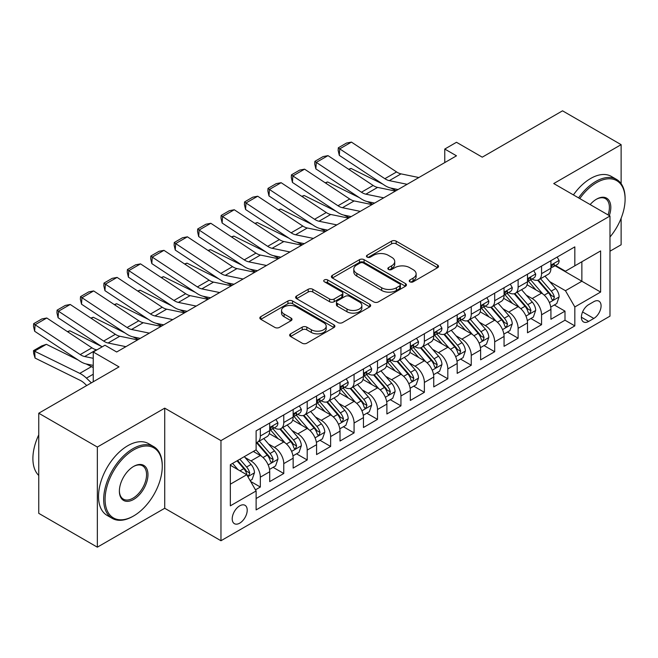 <?xml version="1.0" encoding="UTF-8"?>
<svg xmlns="http://www.w3.org/2000/svg" width="658" height="658" viewBox="0 0 658 658"><rect width="100%" height="100%" fill="white"/><g stroke="black" fill="none" stroke-linecap="round" stroke-linejoin="round"><path stroke-width="0.99" d="M409.918 281.821A2.278 1.316 0 0 0 413.134 281.821L437.578 267.707A3.257 1.875 0 0 0 438.532 266.383A3.257 1.875 0 0 0 437.578 265.051L396.174 241.149A3.257 1.875 0 0 0 391.568 241.149L367.131 255.255A2.278 1.316 0 0 0 366.465 256.184A2.278 1.316 0 0 0 367.131 257.114A2.278 1.316 0 0 0 370.355 257.114L373.514 255.288A10.413 6.012 0 0 1 388.236 255.288L391.683 257.286A10.413 6.012 0 0 1 394.734 261.53A10.413 6.012 0 0 1 391.683 265.783L388.524 267.609A2.278 1.316 0 0 0 387.858 268.538A2.278 1.316 0 0 0 388.524 269.467A2.278 1.316 0 0 0 391.74 269.467L394.907 267.642A10.413 6.012 0 0 1 409.63 267.642L413.076 269.632A10.413 6.012 0 0 1 416.127 273.884A10.413 6.012 0 0 1 413.076 278.137L409.918 279.963A2.278 1.316 0 0 0 409.251 280.892A2.278 1.316 0 0 0 409.918 281.821L409.918 279.963M239.709 523.159A10.602 6.119 120 0 0 246.643 513.808A10.602 6.119 120 0 0 245.015 505.311A10.602 6.119 120 0 0 239.709 505.837A10.602 6.119 120 0 0 232.784 515.181A10.602 6.119 120 0 0 234.412 523.678A10.602 6.119 120 0 0 239.709 523.159M290.589 333.845A3.257 1.875 0 0 0 289.635 335.177A3.257 1.875 0 0 0 290.589 336.501L302.203 343.205A3.257 1.875 0 0 0 306.809 343.205L333.951 327.536A3.257 1.875 0 0 0 334.906 326.212A3.257 1.875 0 0 0 333.951 324.879L292.547 300.977A3.257 1.875 0 0 0 287.941 300.977L260.798 316.646A3.257 1.875 0 0 0 259.844 317.978A3.257 1.875 0 0 0 260.798 319.303L274.83 327.404A3.257 1.875 0 0 0 279.436 327.404L291.05 320.701A3.257 1.875 0 0 0 292.004 319.369A3.257 1.875 0 0 0 291.05 318.044L284.091 314.022A8.702 5.025 0 0 1 281.542 310.469A8.702 5.025 0 0 1 286.913 305.83A8.702 5.025 0 0 1 296.396 306.916L323.654 322.659A8.702 5.025 0 0 1 326.204 326.212A8.702 5.025 0 0 1 320.833 330.851A8.702 5.025 0 0 1 311.349 329.765L306.809 327.141A3.257 1.875 0 0 0 302.203 327.141L290.589 333.845L290.589 336.501M621.119 183.64L621.119 144.653L562.532 110.824L482.265 157.172L456.488 142.284L444.767 149.053L456.488 155.814L116.68 351.997L104.959 345.236L93.247 351.997L93.247 381.763M97.343 447.045L97.343 547.176L164.722 508.272L164.722 408.149L97.343 447.045L38.756 413.224L119.024 366.884L93.247 351.997M164.722 408.149L220.965 440.621L609.982 216.021L609.982 316.144L220.965 540.744L220.965 440.621M621.119 144.653L553.74 183.549L609.982 216.021M373.744 301.907A3.257 1.875 0 0 0 378.342 301.907L405.484 286.238A3.257 1.875 0 0 0 406.438 284.906A3.257 1.875 0 0 0 405.484 283.582L364.08 259.671A3.257 1.875 0 0 0 359.482 259.671L332.339 275.348A3.257 1.875 0 0 0 331.385 276.673A3.257 1.875 0 0 0 332.339 277.997L373.744 301.907M325.315 282.315A2.278 1.316 0 0 1 327.626 282.636L327.626 279.93L369.722 304.226A3.257 1.875 0 0 1 370.668 305.559A3.257 1.875 0 0 1 369.722 306.883L342.571 322.56A3.257 1.875 0 0 1 337.973 322.56L296.569 298.65L296.569 295.993A3.257 1.875 0 0 0 295.615 297.326A3.257 1.875 0 0 0 296.569 298.65M296.569 295.993L308.183 289.29A3.257 1.875 0 0 1 312.789 289.29L329.576 298.987A3.257 1.875 0 0 0 334.182 298.987L341.889 294.537A3.257 1.875 0 0 0 342.834 293.205A3.257 1.875 0 0 0 341.889 291.881L324.402 281.788A2.278 1.316 0 0 1 323.736 280.859A2.278 1.316 0 0 1 325.142 279.642A2.278 1.316 0 0 1 327.626 279.93M97.343 547.176L38.756 513.347L38.756 413.224M609.982 251.2L621.119 244.776L621.119 218.291M255.477 489.84L260.338 487.035L250.608 481.417M245.08 457.524L250.961 460.921A13.259 7.657 60 0 1 260.338 477.157L269.706 471.745L269.706 481.623L283.771 473.505L273.111 467.345M268.513 443.994L274.394 447.391A13.259 7.657 60 0 1 283.771 463.627L293.147 458.215L293.147 468.093L307.204 459.975L296.544 453.814M291.946 430.464L297.835 433.861A13.259 7.657 60 0 1 307.204 450.097L316.58 444.685L316.58 454.563L330.637 446.445L319.977 440.284M315.379 416.933L321.269 420.33A13.259 7.657 60 0 1 330.637 436.567L340.013 431.155L340.013 441.033L354.078 432.915L343.41 426.754M338.821 403.403L344.702 406.8A13.259 7.657 60 0 1 354.078 423.036L363.446 417.624L363.446 427.503L377.511 419.385L366.843 413.224M362.254 389.873L368.135 393.27A13.259 7.657 60 0 1 377.511 409.506L386.888 404.094L386.888 413.972L400.944 405.854L390.284 399.694M385.687 376.343L391.568 379.74A13.259 7.657 60 0 1 400.944 395.976L410.321 390.564L410.321 400.442L424.377 392.324L413.718 386.164M409.12 362.813L415.009 366.21A13.259 7.657 60 0 1 424.377 382.446L433.754 377.034L433.754 386.912L447.818 378.794L437.151 372.634M432.561 349.283L438.442 352.68A13.259 7.657 60 0 1 447.818 368.916L457.187 363.504L457.187 373.382L471.251 365.264L460.584 359.103M455.994 335.753L461.875 339.15A13.259 7.657 60 0 1 471.251 355.386L480.628 349.974L480.628 359.852L494.684 351.734L484.025 345.573M479.427 322.223L485.308 325.62A13.259 7.657 60 0 1 494.684 341.856L504.061 336.444L504.061 346.322L518.117 338.204L507.458 332.043M502.86 308.692L508.749 312.089A13.259 7.657 60 0 1 518.117 328.326L527.494 322.913L527.494 332.792L541.559 324.674L541.559 314.795A13.259 7.657 -120 0 0 532.182 298.559L526.293 295.162M530.891 318.513L541.559 324.674M269.706 471.745A13.259 7.657 -120 0 0 260.338 455.509L253.305 451.446M293.147 458.215A13.259 7.657 -120 0 0 283.771 441.979L269.278 433.606M316.58 444.685A13.259 7.657 -120 0 0 307.204 428.448L292.711 420.075M340.013 431.155A13.259 7.657 -120 0 0 330.637 414.918L316.144 406.545M363.446 417.624A13.259 7.657 -120 0 0 354.078 401.388L339.586 393.015M386.888 404.094A13.259 7.657 -120 0 0 377.511 387.858L363.019 379.485M410.321 390.564A13.259 7.657 -120 0 0 400.944 374.328L386.452 365.955M433.754 377.034A13.259 7.657 -120 0 0 424.377 360.798L409.885 352.425M457.187 363.504A13.259 7.657 -120 0 0 447.818 347.268L433.326 338.895M480.628 349.974A13.259 7.657 -120 0 0 471.251 333.738L456.759 325.365M504.061 336.444A13.259 7.657 -120 0 0 494.684 320.207L480.192 311.834M527.494 322.913A13.259 7.657 -120 0 0 518.117 306.677L503.625 298.304M593.812 301.668L588.655 304.646A10.273 5.93 120 0 0 581.943 313.702A10.273 5.93 120 0 0 583.523 321.935A10.273 5.93 120 0 0 588.655 321.425L593.812 318.447A10.273 5.93 120 0 0 600.524 309.392A10.273 5.93 120 0 0 598.953 301.158A10.273 5.93 120 0 0 593.812 301.668M230.341 484.189L246.742 474.722L256.118 490.958L256.118 509.901L574.829 325.891L574.829 306.949L565.461 290.713L549.734 281.632M256.118 490.958L230.341 505.837L230.341 464.704L256.118 449.825L256.118 430.883L574.829 246.873L574.829 265.816L600.614 250.928L600.614 292.062L574.829 306.949M274.271 427.832L274.394 427.906A13.259 7.657 60 0 0 281.024 428.564L290.4 423.152A13.259 7.657 -120 0 0 293.147 417.082L293.147 409.506M297.712 414.301L297.835 414.375A13.259 7.657 60 0 0 304.457 415.034L313.833 409.621A13.259 7.657 -120 0 0 316.58 403.551L316.58 395.976M321.145 400.771L321.269 400.845A13.259 7.657 60 0 0 327.898 401.503L337.266 396.091A13.259 7.657 -120 0 0 340.013 390.021L340.013 382.446M344.578 387.241L344.702 387.315A13.259 7.657 60 0 0 351.331 387.973L360.707 382.561A13.259 7.657 -120 0 0 363.446 376.491L363.446 368.916M368.011 373.711L368.135 373.785A13.259 7.657 60 0 0 374.764 374.443L384.14 369.031A13.259 7.657 -120 0 0 386.888 362.961L386.888 355.386M391.452 360.181L391.568 360.255A13.259 7.657 60 0 0 398.197 360.913L407.573 355.501A13.259 7.657 -120 0 0 410.321 349.431L410.321 341.856M414.885 346.651L415.009 346.725A13.259 7.657 60 0 0 421.638 347.383L431.006 341.971A13.259 7.657 -120 0 0 433.754 335.901L433.754 328.326M438.318 333.121L438.442 333.195A13.259 7.657 60 0 0 445.071 333.853L454.439 328.441A13.259 7.657 -120 0 0 457.187 322.371L457.187 314.795M461.751 319.591L461.875 319.665A13.259 7.657 60 0 0 468.504 320.323L477.881 314.911A13.259 7.657 -120 0 0 480.628 308.841L480.628 301.265M485.185 306.06L485.308 306.135A13.259 7.657 60 0 0 491.937 306.793L501.314 301.38A13.259 7.657 -120 0 0 504.061 295.31L504.061 287.735M508.626 292.53L508.749 292.604A13.259 7.657 60 0 0 515.37 293.262L524.747 287.85A13.259 7.657 -120 0 0 527.494 281.78L527.494 274.205M256.118 498.534L564.992 320.207L564.992 311.144L550.927 319.262L550.927 309.383A13.259 7.657 -120 0 0 541.559 293.147L527.058 284.774M532.059 279L532.182 279.074A13.259 7.657 -120 0 0 538.812 279.732A13.259 7.657 -120 0 0 541.559 273.662L541.559 266.087M538.812 279.732L548.18 274.32A13.259 7.657 -120 0 0 550.927 268.25L550.927 260.675M260.338 428.448L260.338 436.024A13.259 7.657 60 0 1 257.591 442.094A13.259 7.657 60 0 1 256.118 442.628M257.591 442.094L266.967 436.682A13.259 7.657 -120 0 0 269.706 430.612L269.706 423.036M283.771 414.918L283.771 422.494A13.259 7.657 60 0 1 281.024 428.564M307.204 401.388L307.204 408.963A13.259 7.657 60 0 1 304.457 415.034M330.637 387.858L330.637 395.433A13.259 7.657 60 0 1 327.898 401.503M354.078 374.328L354.078 381.903A13.259 7.657 60 0 1 351.331 387.973M377.511 360.798L377.511 368.373A13.259 7.657 60 0 1 374.764 374.443M400.944 347.268L400.944 354.843A13.259 7.657 60 0 1 398.197 360.913M424.377 333.738L424.377 341.313A13.259 7.657 60 0 1 421.638 347.383M447.818 320.207L447.818 327.783A13.259 7.657 60 0 1 445.071 333.853M471.251 306.677L471.251 314.253A13.259 7.657 60 0 1 468.504 320.323M494.684 293.147L494.684 300.722A13.259 7.657 60 0 1 491.937 306.793M518.117 279.617L518.117 287.192A13.259 7.657 60 0 1 515.37 293.262M518.117 328.326L518.117 338.204M494.684 341.856L494.684 351.734M471.251 355.386L471.251 365.264M447.818 368.916L447.818 378.794M424.377 382.446L424.377 392.324M400.944 395.976L400.944 405.854M377.511 409.506L377.511 419.385M354.078 423.036L354.078 432.915M330.637 436.567L330.637 446.445M307.204 450.097L307.204 459.975M283.771 463.627L283.771 473.505M260.338 477.157L260.338 487.035M246.742 474.722L230.341 465.247M565.461 290.713L581.861 281.237L581.861 261.752L600.614 250.928M555.023 265.742L600.614 292.062M555.492 265.47L565.461 271.228L574.829 265.816M164.722 508.272L220.965 540.744M444.767 149.053L444.767 162.584M554.324 304.983L564.992 311.144M564.992 320.207L574.829 325.891M410.822 282.142L413.076 280.843A10.413 6.012 0 0 0 416.127 276.59L416.127 273.884M394.734 261.53L394.734 264.236A10.413 6.012 0 0 1 391.683 268.489L389.437 269.788M437.537 267.732L396.174 243.855A3.257 1.875 0 0 0 391.568 243.855L368.044 257.434M405.443 286.263L364.08 262.377A3.257 1.875 0 0 0 359.482 262.377L332.38 278.03M399.735 285.835A2.278 1.316 0 0 0 400.401 284.906A2.278 1.316 0 0 0 399.735 283.976L363.397 262.994A2.278 1.316 0 0 0 360.173 262.994L356.833 264.919A10.413 6.012 0 0 0 353.79 269.171A10.413 6.012 0 0 0 356.833 273.415L381.681 287.76A10.413 6.012 0 0 0 396.404 287.76L399.735 285.835L399.735 288.541A2.278 1.316 0 0 0 400.401 287.612L400.401 284.906M353.79 269.171L353.79 271.877A10.413 6.012 0 0 0 356.833 276.121L356.833 273.415M399.735 288.541L396.404 290.466A10.413 6.012 0 0 1 381.681 290.466L356.833 276.121M296.61 298.674L308.183 291.996L308.183 289.29M342.834 293.205L342.834 295.911A3.257 1.875 0 0 1 341.889 297.243L334.182 301.693A3.257 1.875 0 0 1 329.576 301.693L312.789 291.996A3.257 1.875 0 0 0 308.183 291.996M327.626 282.636L369.673 306.908M347.005 309.046A8.702 5.025 0 0 0 356.488 310.132A8.702 5.025 0 0 0 361.859 305.493A8.702 5.025 0 0 0 359.309 301.94L349.702 296.396A3.257 1.875 0 0 0 345.105 296.396L337.398 300.846A3.257 1.875 0 0 0 336.444 302.17A3.257 1.875 0 0 0 337.398 303.502L347.005 309.046L347.005 311.752A8.702 5.025 0 0 0 356.488 312.838A8.702 5.025 0 0 0 361.859 308.199L361.859 305.493M336.444 302.17L336.444 304.876A3.257 1.875 0 0 0 337.398 306.209L337.398 303.502M347.005 311.752L337.398 306.209M326.204 326.212L326.204 328.918A8.702 5.025 0 0 1 320.833 333.557A8.702 5.025 0 0 1 311.349 332.471L306.809 329.847A3.257 1.875 0 0 0 302.203 329.847L290.63 336.526M281.542 310.469L281.542 313.175A8.702 5.025 0 0 0 284.091 316.728L284.091 314.022M291.009 320.726L284.091 316.728M333.902 327.561L292.547 303.683A3.257 1.875 0 0 0 287.941 303.683L260.839 319.327M550.73 307.064L556.783 303.56L559.127 296.799A8.784 5.067 -120 0 0 555.706 288.549L545.005 276.154M348.625 169.254L351.018 168.432L382.841 184.141M390.737 188.04L396.091 190.688M542.858 294.003L530.619 279.831M535.892 289.874L528.793 281.657A21.048 12.148 -120 0 0 528.135 280.925M537.611 280.209L548.443 292.744A8.784 5.067 60 0 1 551.577 298.798L552.218 299.834L553.403 299.67L554.39 297.169A8.784 5.067 -120 0 0 551.256 291.124L540.547 278.729M538.252 280.004L549.891 293.476A4.474 2.583 60 0 1 551.017 295.228L554.39 297.169M351.018 168.432L349.077 169.55M407.146 184.306L389.306 180.646A16.573 9.566 60 0 1 384.864 178.696L339.725 148.864L339.306 155.37L384.445 185.202A24.856 14.353 -120 0 0 391.107 188.122L398.057 189.545M557.137 257.089L559.127 260.535A8.784 5.067 60 0 1 557.31 264.426L552.86 266.992A8.784 5.067 -120 0 0 554.39 264.968L554.2 264.195M418.858 177.537L401.026 173.876A16.573 9.566 60 0 1 396.585 171.935L351.446 142.103L339.725 148.864L338.319 147.795L346.519 143.057L351.446 142.103M551.223 267.403L551.256 267.403A8.784 5.067 -120 0 0 552.86 266.992M553.255 264.319L554.39 264.968C553.839 263.644 552.901 264.187 551.577 266.597A8.784 5.067 60 0 1 550.927 267.847M339.306 155.37L338.146 150.394L338.319 147.795M609.982 237.02A40.434 23.343 120 0 0 625.1 199.177A40.434 23.343 120 0 0 596.51 182.669A40.434 23.343 120 0 0 579.772 198.584M578.571 197.885A41.429 23.918 -60 0 1 595.803 181.452A41.429 23.918 -60 0 1 616.521 179.404A41.429 23.918 -60 0 1 625.1 198.371L625.1 199.177M590.152 204.572A20.217 11.671 -60 0 1 596.51 199.177L596.51 199.177A20.217 11.671 -60 0 1 609.316 215.635M573.414 194.908A41.429 23.918 -60 0 1 590.654 178.474A41.429 23.918 -60 0 1 611.364 176.426L616.521 179.404M608.082 214.927A19.222 11.096 120 0 0 605.418 198.634A19.222 11.096 120 0 0 596.156 199.39M132.965 516.324L133.673 515.921A40.434 23.343 120 0 0 162.263 466.399A40.434 23.343 120 0 0 133.673 449.891A40.434 23.343 120 0 0 105.083 499.414A40.434 23.343 120 0 0 133.673 515.921L132.965 516.324A41.429 23.918 -60 0 1 112.255 518.372A41.429 23.918 -60 0 1 105.905 485.176A41.429 23.918 -60 0 1 132.965 448.674A41.429 23.918 -60 0 1 153.684 446.618A41.429 23.918 -60 0 1 162.263 465.584L162.263 466.399M133.673 499.414A20.217 11.671 -60 0 1 119.378 491.156A20.217 11.671 -60 0 1 133.673 466.399L133.673 466.399A20.217 11.671 -60 0 1 147.968 474.648A20.217 11.671 -60 0 1 133.673 499.414M119.378 490.745A19.222 11.096 120 0 0 123.359 499.142A19.222 11.096 120 0 0 132.965 498.196A19.222 11.096 120 0 0 145.525 481.253A19.222 11.096 120 0 0 142.58 465.848A19.222 11.096 120 0 0 133.311 466.604M112.255 518.372L107.098 515.395A41.429 23.918 -60 0 1 100.748 482.199A41.429 23.918 -60 0 1 127.808 445.696A41.429 23.918 -60 0 1 148.527 443.64L153.684 446.618M38.756 475.463A41.429 23.918 -60 0 1 38.756 434.872M527.297 320.594L533.35 317.09L535.694 310.329A8.784 5.067 -120 0 0 532.273 302.08L521.564 289.685M325.192 182.784L327.585 181.962L359.4 197.671M367.304 201.57L372.658 204.219M519.425 307.533L507.186 293.361M512.459 303.404L505.352 295.187A21.048 12.148 -120 0 0 504.702 294.447M514.178 293.739L525.01 306.274A8.784 5.067 60 0 1 528.144 312.328L528.777 313.364L529.97 313.2L530.957 310.699A8.784 5.067 -120 0 0 527.823 304.654L517.114 292.259M514.819 293.534L526.458 307.006A4.474 2.583 60 0 1 527.584 308.758L530.957 310.699M327.585 181.962L325.636 183.08M503.864 334.124L509.917 330.62L512.261 323.859A8.784 5.067 -120 0 0 508.84 315.61L498.131 303.215M301.751 196.314L304.152 195.492L335.967 211.202M343.871 215.1L349.217 217.749M495.984 321.063L483.753 306.891M489.026 316.934L481.919 308.717A21.048 12.148 -120 0 0 481.269 307.977M490.745 307.27L501.577 319.804A8.784 5.067 60 0 1 504.702 325.858L505.344 326.894L506.528 326.73L507.515 324.229A8.784 5.067 -120 0 0 504.39 318.184L493.681 305.789M491.378 307.064L503.016 320.536A4.474 2.583 60 0 1 504.143 322.288L507.515 324.229M304.152 195.492L302.203 196.61M480.43 347.654L486.484 344.15L488.828 337.389A8.784 5.067 -120 0 0 485.407 329.14L474.698 316.745M278.318 209.844L280.719 209.022L312.534 224.732M320.43 228.63L325.784 231.279M472.551 334.593L460.312 320.421M465.584 330.464L458.486 322.247A21.048 12.148 -120 0 0 457.836 321.507M467.312 320.8L478.144 333.335A8.784 5.067 60 0 1 481.269 339.388L481.911 340.425L483.095 340.26L484.082 337.76A8.784 5.067 -120 0 0 480.949 331.714L470.248 319.319M467.945 320.594L479.583 334.067A4.474 2.583 60 0 1 480.71 335.819L484.082 337.76M280.719 209.022L278.77 210.141M456.989 361.176L463.051 357.681L465.387 350.92A8.784 5.067 -120 0 0 461.974 342.67L451.265 330.275M254.885 223.375L257.278 222.552L289.101 238.262M296.997 242.16L302.351 244.809M449.118 348.123L436.879 333.951M442.151 343.994L435.053 335.777A21.048 12.148 -120 0 0 434.395 335.037M443.879 334.33L454.703 346.865A8.784 5.067 60 0 1 457.836 352.918L458.478 353.955L459.662 353.79L460.649 351.29A8.784 5.067 -120 0 0 457.516 345.244L446.807 332.849M444.512 334.124L456.15 347.597A4.474 2.583 60 0 1 457.277 349.349L460.649 351.29M257.278 222.552L255.337 223.671M383.704 197.836L365.873 194.176A16.573 9.566 60 0 1 361.431 192.226L316.292 162.394L315.865 168.9L361.012 198.732A24.856 14.353 -120 0 0 367.674 201.652L374.624 203.075M533.704 270.619L535.694 274.065A8.784 5.067 60 0 1 533.877 277.956L529.427 280.522A8.784 5.067 -120 0 0 530.957 278.499L530.767 277.725M395.425 191.067L377.593 187.407A16.573 9.566 60 0 1 373.152 185.466L328.005 155.633L316.292 162.394L314.886 161.325L323.086 156.588L328.005 155.633M527.79 280.933L527.823 280.933A8.784 5.067 -120 0 0 529.427 280.522M529.822 277.849L530.957 278.499C530.397 277.174 529.46 277.717 528.144 280.127A8.784 5.067 60 0 1 527.494 281.377M315.865 168.9L314.713 163.924L314.886 161.325M360.271 211.366L342.44 207.706A16.573 9.566 60 0 1 337.998 205.757L292.859 175.925L292.432 182.431L337.579 212.263A24.856 14.353 -120 0 0 344.233 215.182L351.191 216.605M510.271 284.149L512.261 287.595A8.784 5.067 60 0 1 510.444 291.486L505.986 294.052A8.784 5.067 -120 0 0 507.515 292.029L507.334 291.255M371.992 204.597L354.152 200.937A16.573 9.566 60 0 1 349.719 198.996L304.572 169.164L292.859 175.925L291.445 174.855L299.653 170.118L304.572 169.164M504.349 294.463L504.39 294.463A8.784 5.067 -120 0 0 505.986 294.052M506.389 291.379L507.515 292.029C506.964 290.704 506.027 291.247 504.702 293.657A8.784 5.067 60 0 1 504.061 294.907M292.432 182.431L291.28 177.454L291.445 174.855M336.838 224.896L319.007 221.236A16.573 9.566 60 0 1 314.565 219.287L269.418 189.455L268.999 195.961L314.137 225.793A24.856 14.353 -120 0 0 320.8 228.713L327.75 230.136M486.838 297.679L488.828 301.125A8.784 5.067 60 0 1 487.01 305.016L482.553 307.582A8.784 5.067 -120 0 0 484.082 305.559L483.901 304.786M348.551 218.127L330.719 214.467A16.573 9.566 60 0 1 326.278 212.526L281.139 182.694L269.418 189.455L268.012 188.385L276.212 183.648L281.139 182.694M480.916 307.993L480.949 307.993A8.784 5.067 -120 0 0 482.553 307.582M482.947 304.909L484.082 305.559C483.531 304.235 482.594 304.777 481.269 307.187A8.784 5.067 60 0 1 480.628 308.438M268.999 195.961L267.847 190.984L268.012 188.385M313.405 238.426L295.565 234.766A16.573 9.566 60 0 1 291.124 232.817L245.985 202.985L245.566 209.491L290.704 239.323A24.856 14.353 -120 0 0 297.367 242.243L304.317 243.666M463.397 311.209L465.387 314.656A8.784 5.067 60 0 1 463.569 318.546L459.12 321.112A8.784 5.067 -120 0 0 460.649 319.089L460.46 318.316M325.118 231.657L307.286 227.997A16.573 9.566 60 0 1 302.844 226.056L257.706 196.224L245.985 202.985L244.579 201.916L252.779 197.178L257.706 196.224M457.483 321.523L457.516 321.523A8.784 5.067 -120 0 0 459.12 321.112M459.514 318.439L460.649 319.089C460.098 317.765 459.161 318.308 457.836 320.717A8.784 5.067 60 0 1 457.187 321.968M245.566 209.491L244.406 204.515L244.579 201.916M433.556 374.706L439.61 371.211L441.954 364.45A8.784 5.067 -120 0 0 438.532 356.2L427.832 343.805M231.451 236.905L233.845 236.082L265.659 251.792M273.564 255.691L278.918 258.331M425.685 361.653L413.446 347.482M418.718 357.524L411.612 349.308A21.048 12.148 -120 0 0 410.962 348.567M420.437 347.86L431.27 360.395A8.784 5.067 60 0 1 434.403 366.448L435.037 367.485L436.229 367.32L437.216 364.82A8.784 5.067 -120 0 0 434.083 358.774L423.374 346.379M421.079 347.654L432.717 361.127A4.474 2.583 60 0 1 433.844 362.879L437.216 364.82M233.845 236.082L231.896 237.201M289.964 251.956L272.132 248.296A16.573 9.566 60 0 1 267.691 246.347L222.552 216.515L222.133 223.021L267.271 252.853A24.856 14.353 -120 0 0 273.934 255.773L280.884 257.196M439.963 324.739L441.954 328.186A8.784 5.067 60 0 1 440.136 332.076L435.686 334.642A8.784 5.067 -120 0 0 437.216 332.619L437.027 331.846M301.685 245.187L283.853 241.527A16.573 9.566 60 0 1 279.411 239.586L234.273 209.754L222.552 216.515L221.146 215.446L229.346 210.708L234.273 209.754M434.05 335.054L434.083 335.054A8.784 5.067 -120 0 0 435.686 334.642M436.081 331.969L437.216 332.619C436.665 331.295 435.728 331.838 434.403 334.248A8.784 5.067 60 0 1 433.754 335.498M222.133 223.021L220.973 218.045L221.146 215.446M410.123 388.236L416.177 384.741L418.521 377.98A8.784 5.067 -120 0 0 415.099 369.73L404.39 357.335M208.018 250.435L210.412 249.612L242.226 265.322M250.13 269.221L255.477 271.861M402.244 375.183L390.013 361.012M395.285 371.054L388.179 362.838A21.048 12.148 -120 0 0 387.529 362.097M397.004 361.39L407.837 373.925A8.784 5.067 60 0 1 410.97 379.979L411.604 381.015L412.796 380.85L413.775 378.35A8.784 5.067 -120 0 0 410.65 372.305L399.941 359.91M397.646 361.184L409.276 374.657A4.474 2.583 60 0 1 410.403 376.409L413.775 378.35M210.412 249.612L208.463 250.731M266.531 265.487L248.699 261.826A16.573 9.566 60 0 1 244.258 259.877L199.119 230.045L198.691 236.551L243.838 266.383A24.856 14.353 -120 0 0 250.492 269.303L257.451 270.726M416.53 338.27L418.521 341.716A8.784 5.067 60 0 1 416.703 345.606L412.253 348.172A8.784 5.067 -120 0 0 413.775 346.149L413.594 345.368M278.252 258.717L260.412 255.057A16.573 9.566 60 0 1 255.978 253.116L210.831 223.284L199.119 230.045L197.713 228.976L205.913 224.238L210.831 223.284M410.608 348.584L410.65 348.584A8.784 5.067 -120 0 0 412.253 348.172M412.648 345.499L413.775 346.149C413.224 344.825 412.286 345.368 410.97 347.778A8.784 5.067 60 0 1 410.321 349.028M198.691 236.551L197.54 231.575L197.713 228.976M386.69 401.767L392.744 398.271L395.088 391.51A8.784 5.067 -120 0 0 391.666 383.26L380.957 370.865M184.577 263.965L186.979 263.142L218.793 278.852M226.689 282.751L232.044 285.391M378.811 388.714L366.572 374.542M371.852 384.585L364.746 376.36A21.048 12.148 -120 0 0 364.096 375.628M373.571 374.92L384.404 387.455A8.784 5.067 60 0 1 387.529 393.509L388.171 394.545L389.355 394.381L390.342 391.88A8.784 5.067 -120 0 0 387.217 385.835L376.508 373.44M374.205 374.715L385.843 388.187A4.474 2.583 60 0 1 386.97 389.939L390.342 391.88M186.979 263.142L185.03 264.261M243.098 279.017L225.266 275.357A16.573 9.566 60 0 1 220.825 273.407L175.678 243.575L175.258 250.081L220.397 279.913A24.856 14.353 -120 0 0 227.059 282.833L234.009 284.256M393.097 351.8L395.088 355.246A8.784 5.067 60 0 1 393.27 359.136L388.812 361.703A8.784 5.067 -120 0 0 390.342 359.679L390.161 358.898M254.819 272.248L236.979 268.587A16.573 9.566 60 0 1 232.537 266.646L187.398 236.814L175.678 243.575L174.271 242.506L182.48 237.768L187.398 236.814M387.175 362.114L387.217 362.114A8.784 5.067 -120 0 0 388.812 361.703M389.207 359.029L390.342 359.679C389.791 358.355 388.853 358.898 387.529 361.308A8.784 5.067 60 0 1 386.888 362.558M175.258 250.081L174.107 245.105L174.271 242.506M363.249 415.297L369.311 411.801L371.647 405.04A8.784 5.067 -120 0 0 368.233 396.79L357.524 384.395M161.144 277.495L163.538 276.673L195.36 292.382M203.256 296.281L208.611 298.921M355.378 402.244L343.139 388.072M348.411 398.115L341.313 389.89A21.048 12.148 -120 0 0 340.655 389.158M350.138 388.45L360.962 400.985A8.784 5.067 60 0 1 364.096 407.039L364.738 408.075L365.922 407.911L366.909 405.41A8.784 5.067 -120 0 0 363.775 399.365L353.066 386.97M350.772 388.245L362.41 401.717A4.474 2.583 60 0 1 363.537 403.469L366.909 405.41M163.538 276.673L161.597 277.791M219.665 292.547L201.825 288.887A16.573 9.566 60 0 1 197.392 286.937L152.245 257.105L151.825 263.611L196.964 293.443A24.856 14.353 -120 0 0 203.626 296.363L210.576 297.786M369.656 365.33L371.647 368.776A8.784 5.067 60 0 1 369.829 372.667L365.379 375.233A8.784 5.067 -120 0 0 366.909 373.209L366.728 372.428M231.377 285.778L213.546 282.118A16.573 9.566 60 0 1 209.104 280.176L163.965 250.344L152.245 257.105L150.838 256.036L159.039 251.298L163.965 250.344M363.742 375.644L363.775 375.644A8.784 5.067 -120 0 0 365.379 375.233M365.774 372.56L366.909 373.209C366.358 371.885 365.42 372.428 364.096 374.838A8.784 5.067 60 0 1 363.446 376.088M151.825 263.611L150.674 258.635L150.838 256.036M339.816 428.827L345.869 425.331L348.214 418.57A8.784 5.067 -120 0 0 344.792 410.321L334.091 397.925M137.711 291.025L140.105 290.203L171.927 305.912M179.823 309.811L185.178 312.451M331.945 415.774L319.706 401.602M324.978 411.645L317.88 403.42A21.048 12.148 -120 0 0 317.222 402.688M326.697 401.98L337.529 414.515A8.784 5.067 60 0 1 340.663 420.569L341.305 421.605L342.489 421.441L343.476 418.94A8.784 5.067 -120 0 0 340.342 412.895L329.633 400.5M327.339 401.775L338.977 415.247A4.474 2.583 60 0 1 340.104 416.999L343.476 418.94M140.105 290.203L138.155 291.321M196.224 306.077L178.392 302.417A16.573 9.566 60 0 1 173.951 300.467L128.812 270.635L128.392 277.141L173.531 306.973A24.856 14.353 -120 0 0 180.193 309.893L187.143 311.316M346.223 378.86L348.214 382.306A8.784 5.067 60 0 1 346.396 386.197L341.946 388.763A8.784 5.067 -120 0 0 343.476 386.74L343.287 385.958M207.944 299.308L190.113 295.648A16.573 9.566 60 0 1 185.671 293.707L140.532 263.874L128.812 270.635L127.405 269.566L135.606 264.829L140.532 263.874M340.309 389.174L340.342 389.174A8.784 5.067 -120 0 0 341.946 388.763M342.341 386.09L343.476 386.74C342.925 385.415 341.987 385.958 340.663 388.368A8.784 5.067 60 0 1 340.013 389.618M128.392 277.141L127.233 272.165L127.405 269.566M316.383 442.357L322.436 438.861L324.781 432.1A8.784 5.067 -120 0 0 321.359 423.851L310.65 411.456M114.278 304.555L116.672 303.733L148.486 319.443M156.39 323.341L161.736 325.981M308.512 429.304L296.273 415.132M301.545 425.175L294.439 416.95A21.048 12.148 -120 0 0 293.789 416.218M303.264 415.511L314.096 428.045A8.784 5.067 60 0 1 317.23 434.099L317.863 435.135L319.056 434.971L320.043 432.47A8.784 5.067 -120 0 0 316.909 426.425L306.2 414.022M303.906 415.305L315.536 428.777A4.474 2.583 60 0 1 316.671 430.529L320.043 432.47M116.672 303.733L114.722 304.851M172.791 319.607L154.959 315.947A16.573 9.566 60 0 1 150.518 313.998L105.379 284.166L104.951 290.671L150.098 320.504A24.856 14.353 -120 0 0 156.752 323.423L163.71 324.846M322.79 392.39L324.781 395.836A8.784 5.067 60 0 1 322.963 399.727L318.513 402.293A8.784 5.067 -120 0 0 320.043 400.27L319.854 399.488M184.511 312.838L166.68 309.178A16.573 9.566 60 0 1 162.238 307.237L117.091 277.405L105.379 284.166L103.972 283.096L112.173 278.359L117.091 277.405M316.876 402.704L316.909 402.704A8.784 5.067 -120 0 0 318.513 402.293M318.908 399.62L320.043 400.27C319.484 398.945 318.546 399.488 317.23 401.898A8.784 5.067 60 0 1 316.58 403.148M104.951 290.671L103.8 285.695L103.972 283.096M292.95 455.887L299.003 452.391L301.348 445.63A8.784 5.067 -120 0 0 297.926 437.381L287.217 424.986M90.837 318.085L93.239 317.263L125.053 332.973M132.949 336.871L138.303 339.512M285.07 442.834L272.831 428.662M278.112 438.705L271.006 430.48A21.048 12.148 -120 0 0 270.356 429.748M279.831 429.041L290.663 441.576A8.784 5.067 60 0 1 293.789 447.629L294.43 448.666L295.615 448.501L296.602 446.001A8.784 5.067 -120 0 0 293.476 439.955L282.767 427.552M280.464 428.835L292.103 442.308A4.474 2.583 60 0 1 293.229 444.06L296.602 446.001M93.239 317.263L91.289 318.382M149.358 333.137L131.526 329.477A16.573 9.566 60 0 1 127.084 327.528L81.946 297.696L81.518 304.202L126.657 334.034A24.856 14.353 -120 0 0 133.319 336.954L140.277 338.376M299.357 405.92L301.348 409.366A8.784 5.067 60 0 1 299.53 413.257L295.072 415.823A8.784 5.067 -120 0 0 296.602 413.8L296.421 413.018M161.078 326.368L143.238 322.708A16.573 9.566 60 0 1 138.797 320.767L93.658 290.935L81.946 297.696L80.531 296.626L88.74 291.889L93.658 290.935M293.435 416.234L293.476 416.234A8.784 5.067 -120 0 0 295.072 415.823M295.467 413.15L296.602 413.8C296.051 412.476 295.113 413.018 293.789 415.428A8.784 5.067 60 0 1 293.147 416.67M81.518 304.202L80.366 299.226L80.531 296.626M269.509 469.417L275.57 465.922L277.915 459.161A8.784 5.067 -120 0 0 274.493 450.911L263.784 438.516M67.404 331.616L69.806 330.785L101.62 346.503M261.637 456.364L256.036 449.875M254.671 452.235L253.766 451.182M256.398 442.571L267.222 455.106A8.784 5.067 60 0 1 270.356 461.159L270.997 462.196L272.182 462.031L273.169 459.531A8.784 5.067 -120 0 0 270.035 453.485L259.334 441.082M257.031 442.365L268.67 455.838A4.474 2.583 60 0 1 269.796 457.59L273.169 459.531M69.806 330.785L67.856 331.912M125.925 346.667L108.085 343.007A16.573 9.566 60 0 1 103.651 341.058L58.504 311.226L58.085 317.732L102.154 346.856M116.343 351.808L116.836 351.907M275.916 419.45L277.915 422.897A8.784 5.067 60 0 1 276.097 426.787L271.639 429.353A8.784 5.067 -120 0 0 273.169 427.33L272.988 426.549M137.637 339.898L119.805 336.238A16.573 9.566 60 0 1 115.364 334.297L70.225 304.465L58.504 311.226L57.098 310.157L65.298 305.419L70.225 304.465M270.002 429.764L270.035 429.764A8.784 5.067 -120 0 0 271.639 429.353M272.034 426.68L273.169 427.33C272.618 426.006 271.68 426.549 270.356 428.958A8.784 5.067 60 0 1 269.706 430.2M58.085 317.732L56.933 312.756L57.098 310.157M250.139 480.603L252.137 479.452L254.473 472.691A8.784 5.067 -120 0 0 251.06 464.441L244.315 456.636M46.364 344.315L34.652 351.084L35.071 358.075L33.665 353.461L33.492 350.665L41.701 345.927L46.364 344.315L78.187 360.033M86.083 363.932L91.511 366.613A24.856 14.353 60 0 1 93.247 367.567M238.023 469.68L232.595 463.405M33.492 350.665L79.791 373.374A24.856 14.353 60 0 1 86.453 378.144L91.388 382.841M86.733 385.522L84.652 383.548A16.573 9.566 -120 0 0 80.21 380.365L35.071 358.075M231.238 465.765L230.341 464.729M237.053 460.83L243.789 468.636A8.784 5.067 60 0 1 246.923 474.689L247.564 475.726L248.749 475.561L249.736 473.061A8.784 5.067 -120 0 0 246.602 467.015L239.866 459.21M237.596 460.518L245.237 469.368A4.474 2.583 60 0 1 246.363 471.12L249.736 473.061M93.247 358.297L84.652 356.537A16.573 9.566 60 0 1 80.21 354.588L35.071 324.756L34.652 331.262L79.791 361.094A24.856 14.353 -120 0 0 86.453 364.014L93.247 365.404M96.915 349.883L96.372 349.768A16.573 9.566 60 0 1 91.931 347.827L46.792 317.995L35.071 324.756L33.665 323.687L41.865 318.949L46.792 317.995M34.652 331.262L33.492 326.286L33.665 323.687M250.961 460.921L260.338 455.509M274.394 447.391L283.771 441.979M297.835 433.861L307.204 428.448M321.269 420.33L330.637 414.918M344.702 406.8L354.078 401.388M368.135 393.27L377.511 387.858M391.568 379.74L400.944 374.328M415.009 366.21L424.377 360.798M438.442 352.68L447.818 347.268M461.875 339.15L471.251 333.738M485.308 325.62L494.684 320.207M508.749 312.089L518.117 306.677M532.182 298.559L541.559 293.147M541.559 273.662L550.927 268.25M260.338 436.024L269.706 430.612M283.771 422.494L293.147 417.082M307.204 408.963L316.58 403.551M330.637 395.433L340.013 390.021M354.078 381.903L363.446 376.491M377.511 368.373L386.888 362.961M400.944 354.843L410.321 349.431M424.377 341.313L433.754 335.901M447.818 327.783L457.187 322.371M471.251 314.253L480.628 308.841M494.684 300.722L504.061 295.31M518.117 287.192L527.494 281.78M541.559 314.795L550.927 309.383M582.577 311.958L593.812 318.447M581.392 317.23L588.655 321.425M413.076 280.843L413.076 278.137M388.524 269.467L388.524 267.609M391.683 268.489L391.683 265.783M367.131 257.114L367.131 255.255M391.568 243.855L391.568 241.149M396.174 243.855L396.174 241.149M437.578 267.707L437.578 265.051M332.339 277.997L332.339 275.348M359.482 262.377L359.482 259.671M364.08 262.377L364.08 259.671M405.484 286.238L405.484 283.582M381.681 290.466L381.681 287.76M396.404 290.466L396.404 287.76M312.789 291.996L312.789 289.29M329.576 301.693L329.576 298.987M334.182 301.693L334.182 298.987M341.889 297.243L341.889 294.537M369.722 306.883L369.722 304.226M302.203 329.847L302.203 327.141M306.809 329.847L306.809 327.141M311.349 332.471L311.349 329.765M291.05 320.701L291.05 318.044M260.798 319.303L260.798 316.646M287.941 303.683L287.941 300.977M292.547 303.683L292.547 300.977M333.951 327.536L333.951 324.879M549.389 302.557L559.07 296.972M551.256 291.124L555.706 288.549M544.256 295.162L548.443 292.744M559.07 260.436L550.927 265.141M389.306 180.646L401.026 173.876M384.864 178.696L396.585 171.935M525.956 316.087L535.637 310.502M527.823 304.654L532.273 302.08M520.823 308.692L525.01 306.274M502.523 329.617L512.204 324.024M504.39 318.184L508.84 315.61M497.39 322.223L501.577 319.804M479.09 343.147L488.771 337.554M480.949 331.714L485.407 329.14M473.949 335.753L478.144 333.335M455.649 356.677L465.329 351.084M457.516 345.244L461.974 342.67M450.516 349.283L454.703 346.865M535.637 273.967L527.494 278.671M365.873 194.176L377.593 187.407M361.431 192.226L373.152 185.466M512.204 287.497L504.061 292.201M342.44 207.706L354.152 200.937M337.998 205.757L349.719 198.996M488.771 301.027L480.628 305.731M319.007 221.236L330.719 214.467M314.565 219.287L326.278 212.526M465.329 314.557L457.187 319.262M295.565 234.766L307.286 227.997M291.124 232.817L302.844 226.056M432.216 370.207L441.896 364.614M434.083 358.774L438.532 356.2M427.083 362.813L431.27 360.395M441.896 328.087L433.754 332.792M272.132 248.296L283.853 241.527M267.691 246.347L279.411 239.586M408.783 383.737L418.463 378.144M410.65 372.305L415.099 369.73M403.65 376.343L407.837 373.925M418.463 341.617L410.321 346.322M248.699 261.826L260.412 255.057M244.258 259.877L255.978 253.116M385.349 397.267L395.03 391.675M387.217 385.835L391.666 383.26M380.209 389.873L384.404 387.455M395.03 355.147L386.888 359.852M225.266 275.357L236.979 268.587M220.825 273.407L232.537 266.646M361.916 410.798L371.589 405.205M363.775 399.365L368.233 396.79M356.776 403.403L360.962 400.985M371.589 368.677L363.446 373.382M201.825 288.887L213.546 282.118M197.392 286.937L209.104 280.176M338.475 424.328L348.156 418.735M340.342 412.895L344.792 410.321M333.343 416.933L337.529 414.515M348.156 382.208L340.013 386.912M178.392 302.417L190.113 295.648M173.951 300.467L185.671 293.707M315.042 437.858L324.723 432.265M316.909 426.425L321.359 423.851M309.91 430.464L314.096 428.045M324.723 395.738L316.58 400.434M154.959 315.947L166.68 309.178M150.518 313.998L162.238 307.237M291.609 451.388L301.29 445.795M293.476 439.955L297.926 437.381M286.469 443.994L290.663 441.576M301.29 409.268L293.147 413.964M131.526 329.477L143.238 322.708M127.084 327.528L138.797 320.767M268.176 464.918L277.857 459.325M270.035 453.485L274.493 450.911M263.036 457.524L267.222 455.106M277.857 422.798L269.706 427.494M108.085 343.007L119.805 336.238M103.651 341.058L115.364 334.297M247.86 476.647L254.416 472.855M246.602 467.015L251.06 464.441M239.997 470.824L243.789 468.636M91.511 366.613L79.791 373.374M93.247 374.221L86.453 378.144M84.652 356.537L96.372 349.768M80.21 354.588L91.931 347.827"/></g></svg>
